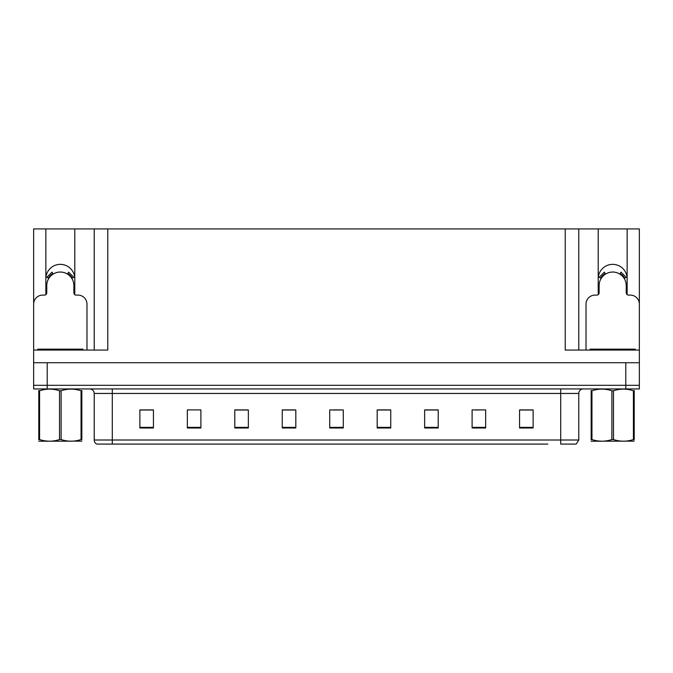 <?xml version="1.0" encoding="UTF-8"?>
<svg xmlns="http://www.w3.org/2000/svg" width="673" height="673" viewBox="0 0 673 673"><rect width="100%" height="100%" fill="white"/><g stroke="black" fill="none" stroke-linecap="round" stroke-linejoin="round"><path stroke-width="1.01" d="M626.992 294.513A14.461 14.461 0 0 0 627.143 292.385L627.143 228.921L639.35 228.921L639.35 362.713L33.65 362.713L33.65 385.318L47.211 385.318L33.65 385.318L33.65 388.935L47.211 388.935L47.211 385.318L625.789 385.318L47.211 385.318L47.211 362.713M74.627 294.513A14.461 14.461 0 0 0 74.787 292.385L74.787 228.921L94.22 228.921L94.22 350.061M598.213 278.824A14.461 14.461 0 0 1 612.682 264.354A14.461 14.461 0 0 1 627.143 278.824M45.857 278.824A14.461 14.461 0 0 1 60.318 264.354A14.461 14.461 0 0 1 74.787 278.824M94.22 228.921L565.219 228.921L565.219 350.061L639.35 350.061L639.35 304.137A9.043 9.043 0 0 0 630.307 295.094L628.498 295.094A2.263 2.263 0 0 1 626.243 292.831L626.243 285.604A13.561 13.561 0 0 0 612.682 272.043A13.561 13.561 0 0 0 599.121 285.604L599.121 292.831A2.263 2.263 0 0 1 596.858 295.094L595.05 295.094A9.043 9.043 0 0 0 586.015 304.137L586.015 350.061M46.008 294.513A14.461 14.461 0 0 1 45.857 292.385L45.857 228.921L33.65 228.921L33.65 350.061L107.781 350.061L107.781 228.921M86.985 350.061L86.985 304.137A9.043 9.043 0 0 0 77.95 295.094L76.142 295.094A2.263 2.263 0 0 1 73.879 292.831L73.879 285.604A13.561 13.561 0 0 0 60.318 272.043A13.561 13.561 0 0 0 46.757 285.604L46.757 292.831A2.263 2.263 0 0 1 44.502 295.094L42.693 295.094A9.043 9.043 0 0 0 33.65 304.137L33.65 362.713M47.211 388.935L639.35 388.935L639.35 385.318L625.789 385.318L639.35 385.318L639.35 362.713M565.219 228.921L578.78 228.921L578.78 350.061L578.78 228.921L598.213 228.921L598.213 292.385A14.461 14.461 0 0 0 598.373 294.513M627.143 228.921L598.213 228.921M45.857 228.921L74.787 228.921M125.212 444.079L97.005 444.079M578.78 440.007L576.231 444.079L560.702 444.079L560.702 440.007L578.78 440.007L578.78 393.453A4.518 4.518 0 0 1 583.298 388.935M96.769 444.079A4.518 4.518 0 0 1 94.22 440.007L94.22 393.453C93.951 390.71 92.445 389.204 89.702 388.935M533.125 427.986L533.125 409.907L519.564 409.907L519.564 427.986L533.125 427.986M485.662 427.986L485.662 409.907L472.101 409.907L472.101 427.986L485.662 427.986M438.207 427.986L438.207 409.907L424.646 409.907L424.646 427.986L438.207 427.986M390.744 427.986L390.744 409.907L377.183 409.907L377.183 427.986L390.744 427.986M153.436 427.986L153.436 409.907L139.875 409.907L139.875 427.986L153.436 427.986M200.899 427.986L200.899 409.907L187.338 409.907L187.338 427.986L200.899 427.986M248.354 427.986L248.354 409.907L234.793 409.907L234.793 427.986L248.354 427.986M295.817 427.986L295.817 409.907L282.256 409.907L282.256 427.986L295.817 427.986M343.28 427.986L343.28 409.907L329.72 409.907L329.72 427.986L343.28 427.986M547.788 444.079L112.298 444.079L112.298 440.007L560.702 440.007L560.702 393.453L94.22 393.453M639.35 388.935L639.35 385.318M431.561 410L427.397 410M475.315 410L482.095 409.907M530.004 410L525.849 409.907M289.356 410L285.192 410M245.603 410L241.439 410M190.905 409.907L197.685 409.907M147.151 409.907L142.996 410M387.808 410L383.644 409.907M333.11 410L339.89 410M295.817 410L282.256 410M248.354 410L234.793 410M153.436 410L139.875 410M390.744 410L377.183 410M438.207 410L424.646 410M533.125 410L519.564 410M67.46 274.079L68.654 272.153L73.769 277.268L71.843 278.462M48.793 278.462L46.874 277.268L51.989 272.153L53.175 274.079M37.722 350.061L37.722 349.152L82.922 349.152L82.922 350.061M81.845 441.135L38.79 441.202M81.845 439.839L81.845 439.545C81.845 441.732 81.845 441.732 81.845 439.545L81.046 439.545L81.046 390.761C74.434 388.573 67.788 388.573 61.117 390.761L59.518 390.761C52.906 388.573 46.26 388.573 39.589 390.761L38.79 390.761C38.79 388.573 38.79 388.573 38.79 390.761L38.79 390.466M61.117 390.761L61.117 439.545C67.737 441.732 74.375 441.732 81.046 439.545M61.117 439.545L59.518 439.545L59.518 390.761M81.845 390.466L81.845 390.761C81.845 388.573 81.845 388.573 81.845 390.761L81.046 390.761M81.845 390.761L81.845 439.545M39.589 390.761L39.589 439.545L38.79 439.545L38.79 390.761M39.589 439.545C46.21 441.732 52.847 441.732 59.518 439.545M38.79 439.545C38.79 441.732 38.79 441.732 38.79 439.545L38.79 439.839M619.825 274.079L621.011 272.153L626.126 277.268L624.208 278.462M601.157 278.462L599.231 277.268L604.346 272.153L605.54 274.079M590.078 350.061L590.078 349.152L635.278 349.152L635.278 350.061M634.21 441.135L591.155 441.202M634.21 439.839L634.21 439.545C634.21 441.732 634.21 441.732 634.21 439.545L633.411 439.545L633.411 390.761C626.79 388.573 620.153 388.573 613.482 390.761L611.883 390.761C605.263 388.573 598.625 388.573 591.954 390.761L591.155 390.761C591.155 388.573 591.155 388.573 591.155 390.761L591.155 390.466M613.482 390.761L613.482 439.545C620.094 441.732 626.74 441.732 633.411 439.545M613.482 439.545L611.883 439.545L611.883 390.761M634.21 390.466L634.21 390.761C634.21 388.573 634.21 388.573 634.21 390.761L633.411 390.761M634.21 390.761L634.21 439.545M591.954 390.761L591.954 439.545L591.155 439.545L591.155 390.761M591.954 439.545C598.566 441.732 605.212 441.732 611.883 439.545M591.155 439.545C591.155 441.732 591.155 441.732 591.155 439.545L591.155 439.839M625.789 362.713L625.789 388.935M560.702 388.935L560.702 393.453L578.78 393.453M94.22 440.007L112.298 440.007L112.298 388.935M343.28 427.363L329.72 427.363M295.817 427.363L282.256 427.363M248.354 427.363L234.793 427.363M200.899 427.363L187.338 427.363M153.436 427.363L139.875 427.363M390.744 427.363L377.183 427.363M438.207 427.363L424.646 427.363M485.662 427.363L472.101 427.363M533.125 427.363L519.564 427.363M72.364 278.142A14.167 14.167 0 0 0 67.78 273.558M52.856 273.558A14.167 14.167 0 0 0 48.279 278.142M71.969 278.378A13.712 13.712 0 0 0 67.544 273.953M53.1 273.953A13.712 13.712 0 0 0 48.666 278.378M80.659 349.152L80.659 350.061M39.976 349.152L39.976 350.061M624.721 278.142A14.167 14.167 0 0 0 620.144 273.558M605.22 273.558A14.167 14.167 0 0 0 600.636 278.142M624.334 278.378A13.712 13.712 0 0 0 619.9 273.953M605.456 273.953A13.712 13.712 0 0 0 601.031 278.378M633.024 349.152L633.024 350.061M592.341 349.152L592.341 350.061M48.077 441.076L47.573 441.37M600.434 441.076L599.937 441.37"/></g></svg>
